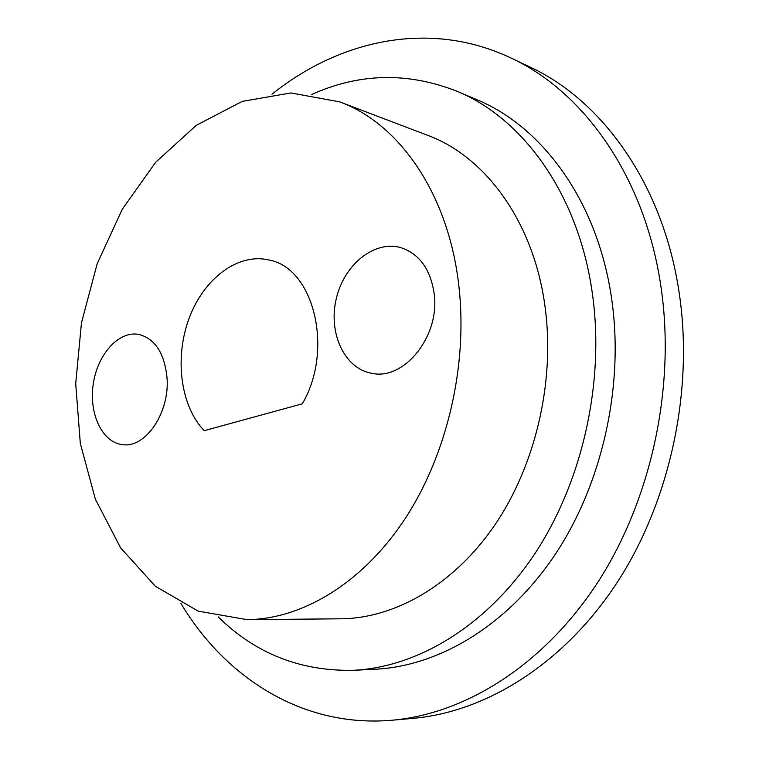 <?xml version="1.0" encoding="UTF-8"?>
<svg xmlns="http://www.w3.org/2000/svg" width="759" height="759" viewBox="0 0 759 759"><rect width="100%" height="100%" fill="white"/><g stroke="black" fill="none" stroke-linecap="round" stroke-linejoin="round"><path stroke-width="1.14" d="M180.86 603.348C225.508 677.967 303.069 728.099 392.204 720.215C465.352 713.745 543.529 665.377 597.551 582.675C651.279 499.906 675.728 386.91 661.023 287.187C645.178 177.056 583.832 91.592 510.75 57.912C429.879 19.611 339.747 39.724 271.988 94.23M392.204 720.215L413.114 718.356C485.864 711.914 563.368 664.305 616.773 583.102C669.893 501.832 693.925 390.97 679.201 292.965C663.338 184.731 602.399 100.425 529.716 66.915L510.75 57.912M218.184 616.868C255.422 653.556 300.498 671.364 353.4 670.301L374.993 669.258C438.588 666.193 506.955 626.004 554.506 555.503C601.821 484.925 623.983 387.536 611.953 301.048C598.699 202.985 543.178 127 476.927 99.742L457.041 91.279C407.792 71.925 359.339 72.997 311.683 94.495M353.4 670.301C417.298 667.237 486.206 626.374 534.26 554.573C582.077 482.696 604.619 383.447 592.627 295.45C579.44 195.67 523.596 118.632 457.041 91.279M247.045 619.657L340.819 618.803C394.832 618.31 453.341 585.236 494.337 525.74C535.133 466.168 554.848 383.134 545.351 309.055C534.706 223.032 485.845 156.544 427.374 135.216L339.719 101.886L290.963 92.94L242.14 101.412L196.268 125.349L155.699 162.236L122.227 209.323L97.171 263.79L81.46 322.841L75.71 383.674L80.321 443.455L95.378 499.223L120.634 547.894L155.358 586.252L198.213 611.137L247.045 619.657C301.826 619.173 361.929 583.709 404.547 519.545C446.966 455.305 468.018 365.629 458.882 286.115C448.664 193.754 399.025 123.432 339.719 101.886M166.98 377.289C164.295 352.802 154.845 338.495 138.641 334.377C118.584 330.687 97.408 354.538 93.234 384.158C88.737 413.74 102.256 442.63 122.607 444.651C145.69 448.398 170.101 412.222 166.98 377.289M434.195 293.828C430.533 269.227 419.395 253.829 400.799 247.633C374.13 239.958 343.818 264.976 336.209 299.018C328.125 332.954 344.33 368.466 371.54 373.248C403.816 380.98 440.154 336.37 434.195 293.828M302.31 403.807C334.14 349.652 313.714 268.022 269.274 260.081C238.117 252.424 203.867 278.496 189.19 318.097C174.352 357.631 180.357 405.98 204.218 430.676L302.31 403.807"/></g></svg>
